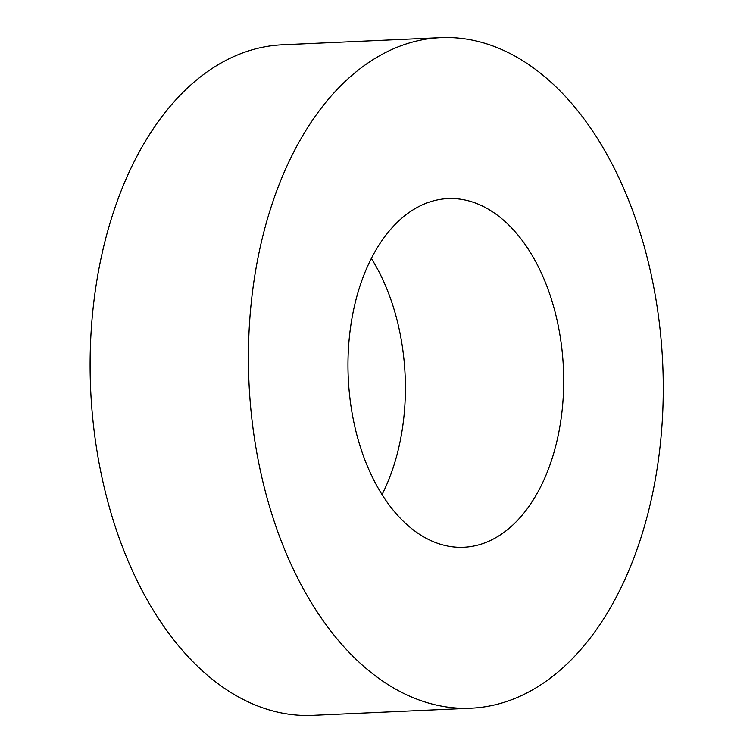 <?xml version="1.0" encoding="UTF-8"?>
<svg xmlns="http://www.w3.org/2000/svg" width="753" height="753" viewBox="0 0 753 753"><rect width="100%" height="100%" fill="white"/><g stroke="black" fill="none" stroke-linecap="round" stroke-linejoin="round"><path stroke-width="1.13" d="M382.025 494.57A174.517 107.688 87.4 0 0 371.351 258.43M390.487 229.524A174.517 107.688 87.4 0 0 354.964 427.243A174.517 107.688 87.4 0 0 463.716 547.262A174.517 107.688 87.4 0 0 563.413 368.057A174.517 107.688 87.4 0 0 447.96 198.585A174.517 107.688 87.4 0 0 390.487 229.524M440.684 37.65L282.384 44.803A335.612 207.084 87.4 0 0 171.863 104.319A335.612 207.084 87.4 0 0 103.547 484.546A335.612 207.084 87.4 0 0 312.693 715.35L470.992 708.197A335.612 207.084 87.4 0 0 662.715 363.567A335.612 207.084 87.4 0 0 440.684 37.65A335.612 207.084 87.4 0 0 330.172 97.165A335.612 207.084 87.4 0 0 261.856 477.393A335.612 207.084 87.4 0 0 470.992 708.197"/></g></svg>
